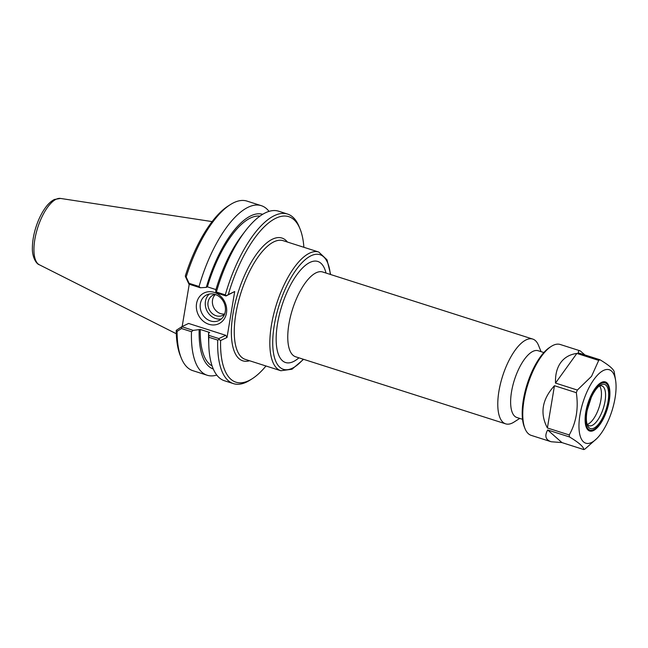 <?xml version="1.0" encoding="UTF-8"?>
<svg xmlns="http://www.w3.org/2000/svg" width="648" height="648" viewBox="0 0 648 648"><rect width="100%" height="100%" fill="white"/><g stroke="black" fill="none" stroke-linecap="round" stroke-linejoin="round"><path stroke-width="0.97" d="M265.988 365.999A86.864 34.012 -72.3 0 1 252.234 378.724A86.864 34.012 -72.3 0 1 220.595 340.54L227.019 337.47L234.706 291.535L228.282 294.605A86.864 34.012 -72.3 0 1 300.065 228.955A86.864 34.012 -72.3 0 1 303.896 247.301M541.064 351.661L538.512 345.352A44.501 17.423 107.7 0 0 532.729 339.066A44.501 17.423 107.7 0 0 526.16 339.852A44.501 17.423 107.7 0 0 500.475 383.681A44.501 17.423 107.7 0 0 505.659 423.849A44.501 17.423 107.7 0 0 514.01 422.075L519.745 418.414M543.85 352.544L538.148 350.73A35.041 13.721 107.7 0 0 532.972 351.346A35.041 13.721 107.7 0 0 512.746 385.86A35.041 13.721 107.7 0 0 516.829 417.482L522.531 419.305M186.179 276.996L185.409 276.526L188.933 284.132L200.337 287.769L199.049 286.489L189.086 283.314L186.179 276.996A89.003 34.846 -72.3 0 1 230.291 204.647A89.003 34.846 -72.3 0 1 246.985 201.099L261.322 205.675A89.003 34.846 -72.3 0 1 269.05 211.386M199.049 286.489A89.003 34.846 -72.3 0 1 261.322 205.675M230.291 204.647L228.169 205.999A86.864 34.012 107.7 0 0 185.369 275.797L185.409 276.526M216.78 375.071A89.003 34.846 -72.3 0 1 207.174 375.241L192.837 370.664A89.003 34.846 -72.3 0 1 181.286 358.093A89.003 34.846 -72.3 0 1 177.074 331.379L181.521 328.536L191.484 331.711L193.209 330.383L181.772 326.705L176.426 330.221L177.074 331.379M181.286 358.093L180.338 355.76A86.864 34.012 107.7 0 1 176.232 330.383L176.426 330.221M207.174 375.241A89.003 34.846 -72.3 0 1 191.484 331.711M181.521 328.536L181.804 326.738M181.772 326.705L188.592 323.441L225.739 335.308L227.019 337.47M188.933 284.132L189.086 283.314M225.261 311.68A14.207 12.263 64.4 0 1 218.943 320.517A14.207 12.263 64.4 0 1 201.747 312.992A14.207 12.263 64.4 0 1 206.688 294.889A14.207 12.263 64.4 0 1 220.174 297.416A14.207 12.263 64.4 0 1 225.261 311.68M226.468 313.097A17.051 14.726 -115.6 0 0 206.356 292.127A17.051 14.726 -115.6 0 0 201.731 319.748A17.051 14.726 -115.6 0 0 226.468 313.097M209.393 294.014A14.207 12.263 -115.6 0 0 206.834 310.562A14.207 12.263 -115.6 0 0 221.316 318.962M234.706 291.535L226.022 295.974L215.922 292.75L215.719 290.393A81.194 31.793 -72.3 0 1 242.004 235.329L245.414 230.874A89.003 34.846 107.7 0 0 216.375 292.029L215.922 292.75M182.161 326.519L189.24 284.229M225.739 335.308L218.886 338.58L208.794 335.356L208.591 332.999L209.701 332.464L200.273 329.459L193.209 330.383M213.281 368.996A81.194 31.793 -72.3 0 1 199.163 329.986M208.794 335.356L208.81 337.244L217.72 340.095A89.003 34.846 107.7 0 0 233.418 383.624A89.003 34.846 107.7 0 0 250.112 380.076L252.234 378.724M208.81 337.244A89.003 34.846 107.7 0 0 208.81 345.481A89.003 34.846 107.7 0 0 224.5 380.773L233.418 383.624M217.72 340.095L219.048 339.455L220.595 340.54M200.337 287.769L206.299 287.38A81.194 31.793 -72.3 0 1 262.675 214.31M300.065 228.955L299.117 226.63A89.003 34.846 107.7 0 0 287.566 214.059A89.003 34.846 107.7 0 0 225.293 294.872L216.375 292.029M228.282 294.605L226.371 295.707L225.293 294.872M287.566 214.059L278.656 211.208A89.003 34.846 107.7 0 0 245.414 230.874M206.299 287.38L207.409 286.845L215.954 289.583M218.886 338.58L219.048 339.455M215.347 294.524A11.21 9.68 -115.6 0 0 213.629 307.314A11.21 9.68 -115.6 0 0 224.662 314.005M215.185 294.467A11.21 9.68 -115.6 0 0 213.062 295.156A11.21 9.68 -115.6 0 0 208.065 302.13A11.21 9.68 -115.6 0 0 212.09 313.389A11.21 9.68 -115.6 0 0 222.734 315.39A11.21 9.68 -115.6 0 0 224.605 314.167M207.409 286.845A78.853 30.877 -72.3 0 1 259.961 216.116M212.115 365.942A78.853 30.877 -72.3 0 1 200.273 329.459M208.81 345.481L208.616 339.884A81.194 31.793 -72.3 0 1 208.591 332.999M587.193 410.265L591.292 397.402M599.586 385.973A20.898 8.181 -72.3 0 1 599.189 407.001A20.898 8.181 -72.3 0 1 587.323 424.375M596.938 438.429A38.556 15.098 -72.3 0 1 579.02 428.587A38.556 15.098 -72.3 0 1 593.965 379.445A38.556 15.098 -72.3 0 1 615.568 380.093A38.556 15.098 -72.3 0 1 596.938 438.429L585.087 448.951A47.701 18.679 -72.3 0 1 583.783 449.566L561.946 442.592L551.156 441.742L531.198 435.367A47.701 18.679 -72.3 0 1 525.01 428.636A47.701 18.679 -72.3 0 1 541.323 356.489A47.701 18.679 -72.3 0 1 551.278 346.38A47.701 18.679 -72.3 0 1 560.228 344.485L580.179 350.851L584.958 354.974M551.278 346.38L549.86 347.288A46.283 18.12 107.7 0 0 540.205 357.089A46.283 18.12 107.7 0 0 524.378 427.081L525.01 428.636M551.156 441.742C545.584 439.846 544.417 435.926 547.657 429.98L569.503 436.955A47.701 18.679 -72.3 0 1 569.236 434.954L547.398 427.98C539.711 413.416 542.068 399.33 554.469 385.706L576.315 392.68A47.701 18.679 -72.3 0 1 577.352 390.056L555.506 383.081C555.206 374.763 556.924 367.959 560.666 362.669C564.489 357.453 569.884 354.375 576.866 353.427L598.712 360.401A47.701 18.679 -72.3 0 1 600.008 359.778L578.162 352.804C578.348 351.143 579.02 350.495 580.179 350.851M561.946 442.592L547.657 429.98M569.503 436.955C578.964 442.665 583.726 446.869 583.783 449.566M600.008 359.778C609.476 365.488 614.231 369.692 614.288 372.389L615.568 380.093M547.398 427.98L554.469 385.706M576.315 392.68C578.656 408.272 576.299 422.366 569.236 434.954M598.712 360.401L591.527 376.342L577.352 390.056M555.506 383.081L576.866 353.427M599.035 386.176A20.898 8.181 -72.3 0 1 601.87 385.925A20.898 8.181 -72.3 0 1 603.312 408.321A20.898 8.181 -72.3 0 1 589.162 425.736A20.898 8.181 -72.3 0 1 586.999 423.889M595.382 390.226A23.174 9.072 -72.3 0 1 600.218 385.317A23.174 9.072 -72.3 0 1 606.155 409.228A23.174 9.072 -72.3 0 1 587.452 425.274A23.174 9.072 -72.3 0 1 595.382 390.226M595.229 389.1A24.778 9.704 -72.3 0 1 608.27 386.362A24.778 9.704 -72.3 0 1 606.755 409.423A24.778 9.704 -72.3 0 1 594.621 429.081A24.778 9.704 -72.3 0 1 585.59 418.568A24.778 9.704 -72.3 0 1 595.229 389.1M600.267 383.106A25.28 9.898 -72.3 0 1 608.043 385.819L608.27 386.362M594.621 429.081L594.127 429.397A25.28 9.898 -72.3 0 1 586.221 427.105M595.139 388.403A25.774 10.093 -72.3 0 1 600.518 382.944A25.774 10.093 -72.3 0 1 607.127 409.536A25.774 10.093 -72.3 0 1 586.327 427.38A25.774 10.093 -72.3 0 1 595.139 388.403M287.453 242.052A64.436 25.232 107.7 0 0 238.334 291.762A64.436 25.232 107.7 0 0 249.553 360.75M280.859 370.745L245.284 359.381A62.297 24.389 -72.3 0 1 238.035 303.151A62.297 24.389 -72.3 0 1 273.983 241.785A62.297 24.389 -72.3 0 1 283.192 240.691L318.767 252.048A62.297 24.389 107.7 0 0 309.558 253.141A62.297 24.389 107.7 0 0 273.61 314.515A62.297 24.389 107.7 0 0 280.859 370.745L292.029 369.222L303.588 359.316M303.248 359.211A60.167 23.555 -72.3 0 1 273.002 335.615A60.167 23.555 -72.3 0 1 311.097 255.741A60.167 23.555 -72.3 0 1 330.326 274.428M325.993 273.043A53.047 20.768 107.7 0 0 309.987 262.399A53.047 20.768 107.7 0 0 276.769 328.973A53.047 20.768 107.7 0 0 298.914 357.826M295.601 356.764L295.634 356.781A44.501 17.423 -72.3 0 1 290.458 316.613A44.501 17.423 -72.3 0 1 316.135 272.776A44.501 17.423 -72.3 0 1 322.712 271.998L322.672 271.982M60.491 198.434L54.4 199.479C50.949 201.22 47.741 204.266 44.769 208.616C41.124 213.913 38.151 220.19 35.851 227.44C33.655 234.463 32.505 241.088 32.4 247.317C31.857 256.608 36.223 264.028 39.317 264.749A34.879 13.657 -72.3 0 1 36.304 232.551A34.879 13.657 -72.3 0 1 56.165 199.236A34.879 13.657 -72.3 0 1 60.491 198.434L212.123 221.6M330.658 274.533L326.981 259.759L318.767 252.048M295.634 356.781L505.659 423.849M322.712 271.998L532.729 339.066M39.317 264.749L176.305 333.744"/></g></svg>
